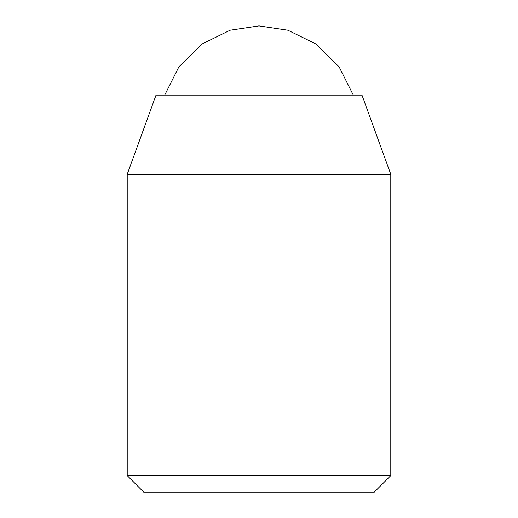 <?xml version="1.0" encoding="UTF-8"?>
<svg xmlns="http://www.w3.org/2000/svg" width="518" height="518" viewBox="0 0 518 518"><rect width="100%" height="100%" fill="white"/><g stroke="black" fill="none" stroke-linecap="round" stroke-linejoin="round"><path stroke-width="0.78" d="M353.289 95.092L339.141 66.893L316.161 44.108L287.885 30.219L259 25.9L259 95.092L259 25.9L230.115 30.219L201.839 44.108L178.859 66.893L164.711 95.092L178.859 66.893L201.839 44.108L230.115 30.219L259 25.9L287.885 30.219L316.161 44.108L339.141 66.893L353.289 95.092M361.959 95.092L259 95.092L361.959 95.092L390.786 174.294L390.786 475.628L374.313 492.1L259 492.1L259 174.294L127.214 174.294L390.786 174.294L259 174.294L259 475.628L390.786 475.628L259 475.628L390.786 475.628L259 475.628L259 492.1L374.313 492.1L143.687 492.1L259 492.1L143.687 492.1L127.214 475.628L127.214 174.294L156.041 95.092L259 95.092L259 174.294L390.786 174.294L259 174.294L259 95.092L156.041 95.092M259 475.628L127.214 475.628L259 475.628M259 174.294L127.214 174.294L259 174.294"/></g></svg>
